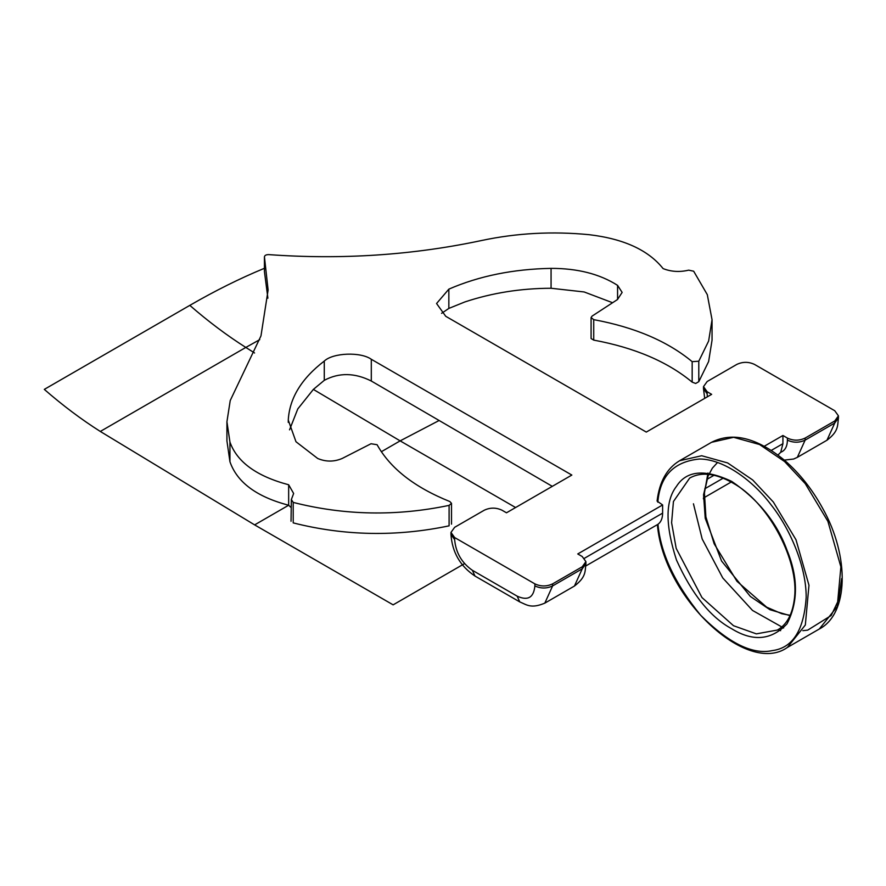 <?xml version="1.0" encoding="UTF-8"?>
<svg xmlns="http://www.w3.org/2000/svg" width="886" height="886" viewBox="0 0 886 886"><rect width="100%" height="100%" fill="white"/><g stroke="black" fill="none" stroke-linecap="round" stroke-linejoin="round"><path stroke-width="1.33" d="M658.198 524.08L657.988 524.257C661.011 522.064 662.551 518.365 662.617 513.138L662.617 504.954L657.091 501.077M706.862 479.415L714.083 475.239M764.341 446.223L782.925 435.491L787.399 438.083C793.313 440.84 799.216 440.84 805.13 438.083L805.13 440.132L797.345 457.342L793.657 459.026L784.309 460.1M777.974 455.016L780.721 452.281C785.051 450.609 787.277 446.555 787.399 440.132C793.313 442.889 799.216 442.889 805.13 440.132L834.756 423.021L838.433 417.904C837.458 425.634 838.82 431.194 826.97 440.231L834.756 423.021L834.756 420.972L805.13 438.083M834.756 420.972L838.433 415.855L834.756 410.739L754.518 364.423C748.615 361.654 742.701 361.654 736.798 364.423L707.161 381.523L703.495 386.639L707.161 391.756L707.161 393.805L703.495 388.688L703.495 386.639M591.084 317.576L593.731 319.647L593.731 340.113L591.084 338.541L591.084 317.576L592.036 316.136L617.453 299.557L622.138 292.413L617.575 285.358C599.767 274.007 577.594 268.347 551.07 268.369C513.204 269.067 479.127 275.989 448.848 289.146L436.565 303.51L445.747 316.302L646.293 432.08L711.646 394.348L707.161 391.756M593.731 340.113C634.741 347.722 667.546 361.721 692.165 382.132L692.165 361.665C667.546 341.254 634.741 327.255 593.731 319.647M692.165 361.665L698.788 361.211L698.788 381.678L708.634 361.499L712.045 340.191L712.045 319.724L708.634 341.021L698.788 361.211M264.449 271.116L264.449 257.04C264.526 255.467 265.922 254.647 268.668 254.614C341.708 259.875 412.754 255.157 481.829 240.46C516.726 233.062 552.521 231.135 589.19 234.69C623.722 238.799 648.364 250.096 663.093 268.591C671.145 271.769 679.684 272.29 688.699 270.152L693.672 271.216L707.305 294.661L712.045 319.724M226.927 421.769L229.95 442.103L229.95 461.761L226.927 440.907L226.927 421.769L230.238 400.516L260.971 335.905L268.115 289.988L264.427 256.763L264.427 271.404M229.95 442.103C237.06 462.038 256.63 476.258 288.659 484.764L293.643 493.48L291.361 499.549L293.211 502.417C344.488 515.43 396.452 516.416 449.091 505.374L449.091 525.841C396.452 536.883 344.488 535.897 293.211 522.884L293.211 502.417M291.029 521.267L291.361 499.549M289.556 429.843L297.774 408.944L313.367 389.408L324.276 380.338C339.006 372.474 354.688 372.707 371.3 381.024L371.3 359.284C360.757 351.664 332.992 352.728 324.276 361.067C301.484 378.555 289.489 398.224 288.271 420.086L295.979 441.737L317.697 458.483C325.926 461.949 334.133 461.927 342.295 458.416L371.012 443.742L377.093 444.717C390.272 468.395 414.526 487.333 449.866 501.554L451.506 503.348L449.091 505.374M371.3 359.284L571.847 475.062L506.482 512.795L501.997 510.214C496.094 507.445 490.18 507.445 484.277 510.214L454.64 527.314L450.974 532.431L450.974 534.48L454.64 539.596L454.64 537.547L450.974 532.431M454.64 537.547L534.878 583.874L534.878 585.923C533.76 597.618 527.846 601.029 517.158 596.156L472.371 570.296C461.684 562.82 455.769 552.587 454.64 539.596M517.158 596.156L519.75 601.893C526.937 604.917 531.068 608.881 544.824 603.133L552.609 585.923L552.609 583.874C546.695 586.632 540.792 586.632 534.878 583.874M552.609 583.874L582.235 566.774L582.235 568.812L574.449 586.034C586.421 576.808 584.904 571.426 585.912 563.695L582.235 568.812L552.609 585.923C546.695 588.681 540.792 588.681 534.878 585.923M662.617 504.954L577.761 553.949L582.235 556.53L585.912 561.646L582.235 566.774M780.721 452.281L782.925 443.687L782.925 435.491M264.449 271.703L267.893 298.194M612.58 302.735L584.162 291.959L551.07 288.26C520.769 288.349 492.029 292.912 464.851 301.949L448.848 308.417L441.593 313.334M698.788 381.678L695.676 383.472L692.165 382.132M371.3 381.024L552.299 486.348M229.95 461.761C237.138 482.394 256.707 496.88 288.659 505.23L288.659 484.764M291.029 507.479L288.659 505.23L254.625 524.889L100.306 431.449C81.357 419.432 62.684 405.411 44.3 389.386L189.814 305.371C215.276 290.674 239.94 278.403 263.795 268.558L264.427 269.1M464.508 563.64L393.129 604.85L254.625 524.889M731.736 628.783C753.034 641.885 771.451 640.235 787.001 623.844C798.253 602.115 798.253 577.55 787.001 550.162C776.956 522.674 758.538 499.759 731.736 481.419C704.946 468.816 686.528 470.455 676.483 486.359C665.231 500.745 665.231 525.309 676.483 560.041C692.032 594.373 710.45 617.298 731.736 628.783M733.508 625.715L701.978 597.563L676.195 548.401L671.599 522.74L673.438 501.52L689.651 478.097C701.889 471.175 717.383 473.445 736.122 484.93C769.879 505.507 798.818 561.181 794.554 597.408C792.804 613.655 787.089 624.541 777.376 630.057L756.345 633.867L733.508 625.715M708.468 474.364L703.55 494.731L705.234 518.31L721.547 560.982L750.353 596.444L769.923 609.701L790.024 615.626M657.822 502.196C659.992 475.926 673.903 461.528 699.563 459.003C724.593 459.147 753.953 481.774 771.13 504.898C788.961 527.192 806.293 565.135 806.182 597.319C803.99 630.3 792.671 648.054 772.238 650.612C752.546 654.931 728.713 643.181 700.748 615.371C674.833 583.586 660.579 553.207 657.988 524.257M703.384 498.829L707.969 473.002M693.439 503.791L702.166 538.954L722.743 577.927L752.535 610.454L783.612 627.964M802.838 630.677L807.689 630.145L831.168 615.526L838.754 599.645L841.634 578.624M819.317 629.005C848.478 613.932 850.051 556.773 822.441 507.944C812.108 489.138 799.549 473.334 784.786 460.51C756.965 437.651 732.534 431.582 711.524 442.313L733.608 437.307L759.546 444.517L784.597 461.551L805.252 483.623L827.901 521.333L840.88 566.852L837.237 606.589L819.306 629.005L787.41 647.422L805.33 625.007L808.973 585.269L795.993 539.751L773.356 502.041L752.69 479.968L727.639 462.935L701.701 455.736L679.617 460.731C666.892 468.351 659.383 481.785 657.091 501.022M780.632 630.677L777.974 629.713M782.925 443.687L771.329 450.376M723.264 478.13L704.78 488.795M707.161 393.805L707.349 396.828M787.399 440.132L787.399 438.083M551.07 268.369L551.07 288.26M617.575 285.358L617.575 299.468M448.848 289.146L448.848 308.417M519.75 601.893L474.962 576.033L472.371 570.296M662.617 513.138L584.45 558.269M288.271 420.086L288.271 422.4M324.276 361.067L324.276 380.338M100.306 431.449L245.821 347.434C226.86 335.417 208.199 321.396 189.814 305.371M254.581 352.982L245.821 347.434L259.753 339.648M381.323 451.738L400.14 440.874L313.367 389.408M515.597 507.534L400.14 440.874L438.659 420.739M717.516 462.514L712.366 468.14L708.014 476.192L704.392 492.251L705.898 516.903L714.171 543.816L736.953 581.294L766.645 607.154L781.773 613.721L790.467 615.371M711.524 442.313L679.617 460.731M657.401 524.612C663.26 597.319 746.876 676.35 787.41 647.422M838.433 415.855L838.433 417.904M704.691 398.368L703.495 388.688M826.97 440.231L797.345 457.342M474.962 576.033C460.177 566.11 452.181 552.255 450.974 534.48M585.912 561.646L585.912 563.695M544.824 603.133L574.449 586.034M585.834 565.944L657.545 524.545M731.249 481.995L704.126 497.655M451.506 524.147L451.506 503.348"/></g></svg>
